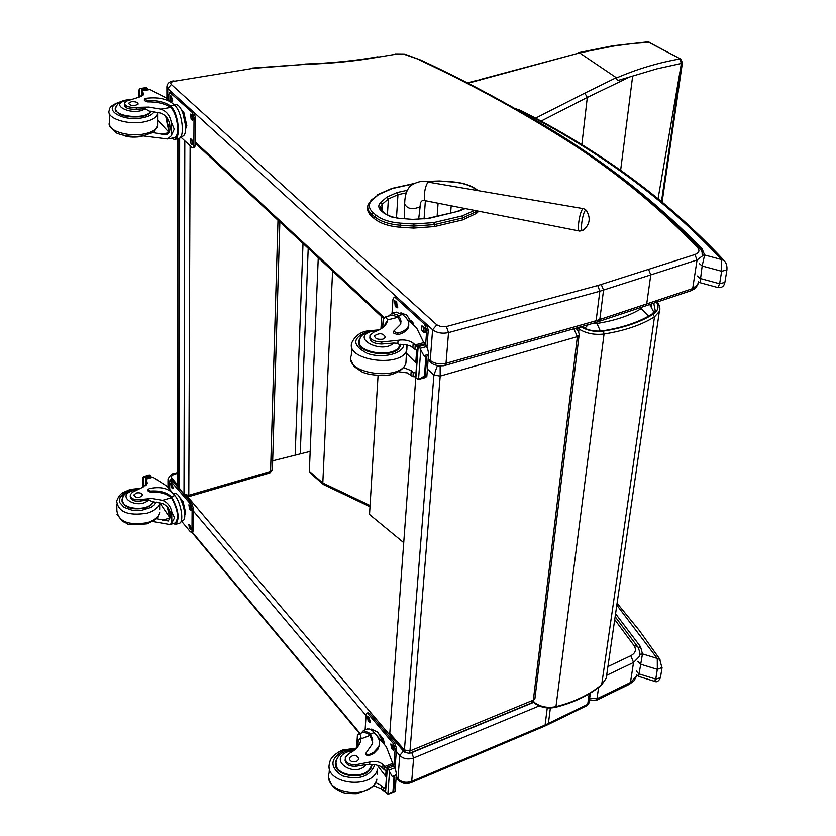 <?xml version="1.0" encoding="UTF-8"?>
<svg xmlns="http://www.w3.org/2000/svg" width="836" height="836" viewBox="0 0 836 836"><rect width="100%" height="100%" fill="white"/><g stroke="black" fill="none" stroke-linecap="round" stroke-linejoin="round"><path stroke-width="1.25" d="M272.411 469.466L269.913 472.904L268.889 472.403M185.968 496.741L188.194 496.814L188.79 495.309L184.004 494.421L179.05 487.796L179.291 138.348M588.241 324.692L584.751 328.339M643.448 305.004L641.17 308.651L648.517 316.165M403.736 542.668L369.512 514.485L378.05 375.709M381.686 316.74L380.934 328.903M437.416 365.708L433.915 374.988L440.196 376.085L440.144 366.011M573.883 328.767L577.362 336.647L579.087 335.382L579.149 334.034L578.261 330.951L575.889 328.203L576.955 329.175M427.405 369.063L433.915 374.988L404.425 749.976L405.251 752.557L409.441 753.32L409.974 750.958L404.425 749.976L389.785 733.276L415.764 378.217M579.076 335.393L534.915 698.624L533.337 700.14L409.974 750.958L440.196 376.085L577.362 336.647L533.337 700.14L530.912 703.191L409.483 753.309M389.785 733.276L392.105 737.551L404.603 751.815M433.759 222.595L434.469 224.591L462.872 217.914L462.162 215.939L433.759 222.595L413.914 224.027L400.256 223.139C389.764 222.292 381.686 219.628 376.022 215.145L373.347 212.887C368.289 208.289 367.997 203.921 372.459 199.804L378.614 194.569L392.335 188.539L412.942 184.004M371.832 216.514L374.507 218.781L374.622 216.785L371.947 214.518L371.832 216.514L369.47 214.058L367.83 210.85L367.725 207.641M376.022 215.145L374.622 216.785C380.589 221.509 389.095 224.32 400.151 225.208L413.81 226.096L434.469 224.591L434.323 226.587L462.716 219.889L462.162 215.939M478.725 211.226L476.457 213.379L462.716 219.889M400.256 223.139L400.016 227.214L413.663 228.092L413.914 224.027M400.016 227.214C388.97 226.326 380.474 223.515 374.507 218.781M434.323 226.587L413.663 228.092M648.558 269.349L650.795 274.887L697.067 259.986L694.873 254.552L601.23 284.47L603.55 290.102L599.799 319.561L598.419 321.672M173.94 80.883C169.98 81.207 167.628 82.994 166.866 86.244L167.743 88.585L171.338 84.478C170.084 82.91 171.181 81.823 174.63 81.207L253.245 68.343L174.63 81.207M252.503 68.04L305.088 64.372C331.652 63.526 356.24 61.08 378.854 57.036L396.118 54.173L404.478 53.995M403.945 54.225L421.25 60.286M419.787 60.171C474.054 85.45 525.938 114.062 575.44 145.986L577.352 146.373M396.118 54.173L378.854 57.036M177.441 472.612L174.034 473.573C172.017 473.427 170.001 475.287 167.973 479.164L168.747 481.964L171.944 478.265C170.826 476.436 171.808 475.047 174.87 474.116L177.441 473.385M174.034 473.573L174.87 474.116M550.37 707.987L548.406 723.453L547.653 724.749L544.403 726.265M589.067 702.439L587.708 704.33L545.103 725L411.709 781.357C406.181 783.175 401.594 782.329 397.946 778.818L396.212 776.738M547.684 724.728L586.924 705.626L587.708 704.33L589.181 693.838M700.829 249.441L702.115 248.856L700.558 249.086M519.574 109.934L518.404 109.965L519.595 110.519C599.015 150.574 666.313 200.253 721.489 259.536L724.237 260.696M699.283 263.528L702.156 265.994L721.646 271.261L719.629 283.759L717.884 287.553L700.035 282.693L702.156 265.994L704.612 254.99L721.489 259.536L721.646 271.261L726.912 269.923M522.96 113.121C591.021 150.919 650.742 196.157 702.115 248.856L704.612 254.99L702.407 255.283M638.558 648.172L640.543 646.719L638.14 647.419M616.811 605.128L657.274 658.444L660.012 659.468M637.795 661.318L640.23 664.087L657.326 669.364L655.758 679.083L654.661 681.35L638.641 676.387L642.476 653.888L657.274 658.444L657.326 669.364L662.081 667.504M615.568 613.77L640.543 646.719L642.476 653.888L639.853 654.442M177.504 138.839L177.441 484.974L179.05 485.11M272.672 460.824L310.177 451.398M177.932 138.755L177.828 485.423M468.024 83.234L579.588 52.898L616.257 77.675L617.417 80.622L656.751 68.886L681.58 63.39L679.741 58.98C658.078 62.773 637.022 69.095 616.571 77.947M682.469 62.355L681.58 63.39L661.506 201.33M323.114 484.243L310.574 473.333L309.341 471.305L318.265 257.707M369.982 506.72L323.501 484.577L322.811 483.009L309.341 471.305M680.891 59.157L647.837 41.831M579.609 52.908L614.052 45.99L633.792 43.399L649.906 42.281M616.257 77.675L584.792 93.13L587.3 97.425L581.825 144.795M579.588 52.898L479.007 79.838M620.625 170.325L632.601 76.598M332.592 271.042L322.811 483.009L370.055 505.519M679.741 58.98L681.392 63.421L658.099 198.55M152.58 132.506L165.925 134.774C168.653 134.188 170.001 131.879 169.959 127.824C169.896 120.624 166.834 115.723 160.763 113.111L149.236 111.094L145.15 108.774L136.299 109.234L136.278 107.384L148.829 107.092L160.742 109.14C166.301 111.042 169.76 115.211 171.14 121.628L174.243 129.225L171.161 135.85L171.14 121.628M171.161 135.85L167.503 138.964L143.353 135.934M174.431 139.393L178.35 138.682C185.414 138.452 182.436 111.721 174.578 105.284L172.174 103.079C165.988 98.554 157.199 96.976 145.83 98.334L144.377 99.118L147.23 100.393C157.387 100.299 165.152 102.17 170.513 105.984L174.578 105.284M144.377 99.411L144.388 100.602L147.24 101.877C157.398 101.783 165.152 103.654 170.513 107.468L171.15 108.063L170.513 105.984M171.15 106.569C178.695 113.957 181.119 139.194 174.358 139.403L171.192 138.295M142.632 95.638L141.765 94.781L141.556 90.706L150.041 89.536L165.956 97.781L170.084 101.564M139.821 97.018L139.737 88.835L140.741 88.459L142.622 89.515L147.836 88.522L147.847 89.671M139.737 88.835L138.828 90.163L138.901 97.258M171.15 108.063C177.974 114.856 180.106 137.595 174.003 137.794L167.503 138.964M157.523 119.924L169.071 132.464L165.664 116.026M147.836 88.522L146.154 87.571L140.887 88.449M181.757 110.477L183.805 112.358L186.815 125.776L185.696 128.608M183.805 112.358L182.729 112.536M186.815 125.776L185.728 125.975M182.844 112.808L185.728 126.299M136.278 107.384C128.786 107.677 124.836 106.235 124.428 103.058L126.988 100.947L138.462 97.363L143.635 94.301L141.723 90.852M141.556 90.706L141.765 94.781M175.205 104.719L175.267 104.709C183.168 102.65 190.19 135.85 181.987 136.352L180.931 136.54M168.82 100.404L168.799 94.614L169.718 92.336L171.955 92.42L193.712 112.233L195.467 117.395L195.31 145.537L194.401 147.742L192.102 147.648L180.68 136.958M169.718 92.336L192.259 112.484L194.004 117.646L193.868 145.798L192.949 148.003M191.036 138.995L191.914 139.811L192.479 144.858L191.016 143.792L190.462 138.755L191.036 138.995M191.141 114.365L192.019 115.169L192.573 120.269L191.12 119.224L190.566 114.124L191.141 114.365M170.722 95.712L171.579 96.495L172.132 101.543L170.732 100.539L170.178 95.492L170.722 95.712M193.043 144.064L191.35 139.278M193.147 119.496L191.454 114.647M172.697 100.759L171.066 96.025M167.66 118.722C166.563 121.68 167.137 124.094 169.384 125.954L169.823 125.661C167.001 125.254 166.218 122.84 167.482 118.419M167.336 118.169L166.636 119.057L168.109 125.964L169.865 126.006M168.611 126.414L169.917 126.664M151.358 111.292C150.093 113.853 146.655 115.65 141.033 116.706C125.055 117.876 116.455 115.013 115.232 108.095L116.079 106.6M136.299 109.234C128.807 109.526 124.857 108.084 124.449 104.897L124.439 104.092M131.304 101.762L128.483 103.298C130.876 106.141 134.105 106.402 138.159 104.072C137.835 102.232 135.547 101.469 131.304 101.762M392.262 315.13L385.824 316.76L383.254 319.195L382.731 327.639M385.824 316.76L387.549 319.937L387.078 322.027C385.427 326.301 381.111 329.635 374.12 331.996L369.961 335.226C369.805 339.406 373.755 341.663 381.791 341.997L381.665 344.024C373.629 343.69 369.69 341.433 369.846 337.253L369.867 336.824M384.152 326.406L386.399 321.839L387.214 321.63M388.541 316.071L392.032 313.239L397.424 314.953L399.974 318.046L400.998 321.17L400.611 324.284L393.537 331.349L397.873 333.136C403.683 331.547 407.247 329.07 408.595 325.695L408.783 322.132L406.369 318.056L402.565 314.535L396.107 312.215M383.254 319.195L382.491 327.827M407.728 319.749L416.6 327.89L424.354 343.836M381.791 341.997L398.061 340.283C404.101 339.343 409.138 340.294 413.193 343.157L417.864 347.243M415.252 344.965L414.938 349.323L417.666 349.929M425.169 344.84L419.223 346.417L417.99 345.456L424.74 344.108L427.489 348.089L428.607 353.335L426.747 356.648L425.869 356.888L423.862 355.666L420.769 349.876L418.522 379.46L415.617 377.893L417.979 345.571M418.648 379.429L425.242 377.611L426.851 376.357L428.607 353.335M426.747 356.648L425.315 375.521L426.851 376.357M418.575 379.45L425.315 375.521M392.492 315.078L398.072 317.272L400.914 323.166M408.835 324.838L408.48 327.325C407.142 330.701 403.569 333.177 397.769 334.776L393.432 332.989L393.505 331.798M416.704 349.97L415.774 362.699L406.589 353.44M416.694 362.448L415.774 362.699M417.394 349.97L416.746 362.531M414.938 349.323L410.633 346.104L405.679 344.568L399.065 344.422L397.852 343.335L393.84 343.042L381.665 344.024M419.223 346.417L420.769 349.876M410.915 320.585L412.9 322.403L413.454 324.995M412.9 322.403L411.939 322.644M403.537 367.589L411.228 370.641L413.266 372.459L412.963 376.743L407.257 372.887L398.438 371.717M412.963 376.743L415.774 375.719M413.266 372.459L415.973 373.065M400.904 312.957L406.777 315.057L412.629 324.243M396.358 312.152L392.032 313.239L392.941 299.487L394.143 297.24L395.47 297.752L424.636 324.326L426.715 330.366L425.587 345.393M396.358 307.429L395.219 306.373L394.634 300.772L396.703 302.172L397.288 307.784L396.358 307.429L397.915 307.031L396.766 305.986L395.532 301.096M423.706 332.498L421.501 329.771L421.48 326.05L422.922 326.113L424.385 327.503L425.514 330.46L425.148 332.561L423.706 332.498L425.273 332.091L424.092 331.014L422.828 326.04M395.637 296.864L397.027 297.365L426.203 323.919L428.283 329.959L426.966 347.379M399.566 345.968L399.869 346.689M359.114 344.223L359.522 343.523M360.483 337.754L359.062 340.127C353.189 353.618 396.442 359.647 400.214 345.885L400.548 344.286M382.888 339.186L385.563 337.316C383.201 333.167 379.534 332.655 374.57 335.769C374.904 338.611 377.673 339.75 382.888 339.186M156.29 518.707L168.308 520.985L170.722 516.366C170.669 510.462 167.942 506.167 162.539 503.491L152.298 501.652L148.662 499.949L140.793 500.963L140.772 499.51L151.933 498.496L162.529 500.346C167.472 502.342 170.544 506.156 171.767 511.789L174.536 517.829L171.788 523.033L171.767 511.789M171.788 523.033L169.948 524.548L152.612 521.455M175.832 524.308L179.249 523.284C184.359 522.688 181.172 502.572 174.828 495.591L172.686 493.052C167.179 487.9 159.362 486.447 149.247 488.684L147.951 489.708L150.501 491.098C159.54 490.46 166.437 492.31 171.213 496.636L174.828 495.591M147.962 490.063L147.962 490.889L150.511 492.279C159.54 491.641 166.448 493.48 171.213 497.817L171.777 498.486L171.213 496.636M171.777 497.305C178.57 509.824 179.865 518.842 175.685 524.35L173.094 523.608M145.569 479.227L146.718 480.721L146.749 483.845L145.589 482.341L145.422 478.944L152.967 477.189L167.148 486.333L175.57 496.542M143.896 486.782L143.782 476.457L146.363 477.68L151.002 476.206L151.013 477.356M151.002 476.206L149.236 474.921L142.966 477.084L143.081 487.127M171.777 498.486C177.901 509.845 179.061 518.006 175.278 522.949L170.116 524.496M159.666 509.291L159.707 502.676L170.042 517.965L167.043 506.428M179.583 497.326L183.032 501.422L185.717 513.043L184.756 514.861M183.032 501.422L182.07 501.704M185.717 513.043L184.756 513.335M180.085 498.131L183.533 505.675L184.746 513.889M140.772 499.51C134.126 500.252 130.604 498.716 130.228 494.891L132.496 492.205L142.684 487.273L147.272 483.302L146.718 480.721M145.589 482.341L145.422 479.038M174.337 493.574L174.463 493.533C180.607 491.244 188.926 519.877 182.394 520.818L181.161 521.194M169.698 489.363L169.687 482.184L170.262 480.679L172.488 480.836L191.841 503.669L193.398 508.33L193.283 530.599L192.708 532.051L190.43 531.884L181.454 521.1M170.262 480.679L190.545 504.056L192.102 508.716L191.998 530.985L191.423 532.438M189.479 524.674L190.921 529.784L189.469 528.477L188.8 524.287L189.479 524.674M189.563 505.174L191.005 510.326L189.542 509.019L188.884 504.798L189.563 505.174M171.401 483.689L172.812 488.778L171.401 487.513L170.753 483.333L171.401 483.689M191.319 528.77L189.688 524.924M191.413 509.323L189.772 505.425M173.219 487.775L171.641 483.971M168.078 507.734L170.304 512.959M167.754 507.285C167.848 510.702 168.726 512.687 170.366 513.231M167.639 507.138L169.509 513.189L170.419 513.482M169.938 513.471L170.46 513.712M122.568 501.266L122.234 502.112M153.908 501.757L150.668 505.477L145.004 508.121C130.824 510.357 123.174 507.337 122.046 499.082L123.268 496.532M140.793 500.963C134.147 501.715 130.625 500.179 130.249 496.354L130.249 496.145M122.558 502.864L122.589 501.328M136.331 493.01L133.833 494.996C135.975 498.319 138.849 498.455 142.444 495.424C142.151 493.23 140.114 492.425 136.331 493.01M356.909 747.76L357.432 735.001L356.7 746.788M357.432 735.001L359.208 734.029L360.494 735.063L361.037 737.551L360.535 741.344C359.01 746.402 355.164 750.467 349.009 753.539L345.31 757.468C345.111 762.317 348.518 764.752 355.54 764.762L355.446 766.309C348.539 766.319 345.122 763.947 345.184 759.172M358.195 746.151L358.08 742.368L359.574 738.481L360.786 740.32M361.204 733.088L363.608 730.382L369.7 733.256L370.808 734.708L372.647 739.62L372.313 743.977L365.959 753.1L367.004 754.302L368.969 754.594L373.608 752.41L378.687 746.851L379.575 743.873L379.387 740.403L377.485 736.464L372.647 730.894L369.616 728.982L367.129 729.023M374.988 733.465L386.305 746.767L392.701 763.362L392.721 765.013M355.54 764.762L369.815 762.014C375.124 760.645 379.513 761.512 383.003 764.637L387.058 768.483M384.779 766.633L384.539 769.946L386.911 770.531M393.453 766.163L388.207 768.263L387.152 767.208L392.147 765.034L393.087 765.337L395.459 769.224L396.421 773.937L394.017 777.323L392.241 776.56L389.534 771.607L387.862 794.116L385.344 791.911L387.141 767.333M394.791 777.01L393.693 791.368L395.083 791.462L389.482 793.824M387.862 794.116L393.693 791.368M363.879 732.054L369.616 734.499L372.647 742.347M379.565 743.915L378.196 748.868L373.525 753.654L368.059 755.859L366.116 754.887L365.949 753.048M386.065 770.614L385.657 776.236L378.008 766.246M386.399 775.933L385.657 776.236M386.671 770.583L386.493 776.142M384.539 769.946L380.829 766.424L375.563 764.741L366.126 764.595L355.446 766.309M345.122 760.791L345.205 759.328M388.207 768.263L389.534 771.607M379.471 734.332L383.296 738.867L384.581 744.719M383.296 738.867L382.261 739.275M380.662 736.276L384.058 744.092M375.531 782.527L381.509 785.579L383.264 787.564L383.024 790.835L381.279 788.839L373.431 785.568M383.024 790.835L385.469 790.166M383.264 787.564L385.615 788.149M371.508 729.117L377.956 732.305L383.912 743.925M365.133 729.797L366.105 714.623L366.795 713.244L368.268 714.017L393.328 743.622L395.146 748.983L393.808 766.737M369.084 721.896L368.101 720.726L367.349 716.159L369.345 717.863L370.108 722.44L369.084 721.896L370.452 721.374L368.248 716.577M392.596 749.767L391.582 748.565L390.809 743.956L392.899 745.722L393.662 750.341L392.596 749.767L393.975 749.223L391.718 744.343M368.112 712.742L369.648 713.495L394.717 743.079L396.525 748.429L395 768.597M371.56 764.856L371.769 765.88L371.999 764.794M338.12 756.998L335.832 761.147L335.633 764.846L336.103 763.529M335.832 761.147C330.492 777.01 368.185 781.973 371.759 765.891M371.205 765.901L371.288 767.197M335.926 766.246L336.208 764.626M356.554 761.491L358.937 759.192C356.93 754.5 353.732 754.082 349.333 757.928C349.573 761.199 351.977 762.39 356.554 761.491M583.089 230.328L582.88 230.464C579.285 232.596 583.288 208.592 586.255 210.264L586.82 211.027M278.001 220.223L270.571 471.42L188.79 495.309L190.117 145.788M179.364 488.945L179.646 138.107M184.808 140.824L184.004 494.421M600.363 331.066L596.935 323.469L593.508 323.198M641.17 308.651C629.759 315.684 615.014 320.627 596.935 323.469M428.732 218.447L414.05 219.293L428.732 218.447L456.571 211.675M414.019 219.502L400.423 218.426L414.06 219.502M400.392 218.624L391.509 216.764L384.205 213.305L391.102 216.89L400.423 218.624M385.333 213.629L382.376 211.153L381.529 211.059L384.205 213.305M457.093 211.842L465.234 208.572M382.658 211.393L380.62 206.523L382.292 204.224L380.871 202.312C377.914 205.081 378.133 207.986 381.529 211.059M380.485 208.645L380.62 206.523L380.495 208.676M381.906 210.714L382.292 204.224L388.385 198.968L386.984 197.056L380.871 202.312M387.402 214.998L388.385 198.968L397.957 194.715L397.184 192.541L386.984 197.056M461.159 187.766L452.684 186.313M396.473 217.966L397.957 194.715L406.275 192.865M407.425 190.274L397.184 192.541M452.684 186.25L452.077 186.209M474.587 210.411L462.183 215.928M424.604 181.611L439.412 181.14L452.569 182.029C462.569 182.844 470.438 185.373 476.186 189.605L477.366 190.535M425.378 200.734L424.061 219.022M437.113 216.21L438.095 203.232M451.2 205.813L450.625 213.065M462.893 217.914L476.625 211.414L476.53 210.787M476.457 213.379L477.157 210.912M372.459 199.804L371.299 200.076L368.08 204.768C366.994 208.08 368.279 211.33 371.947 214.518L373.347 212.887M378.614 194.569L371.487 199.909M392.335 188.539L391.593 188.706M476.186 189.605L477.084 189.845M167.764 99.442L167.743 88.585L432.609 329.75C436.894 332.937 442.213 333.888 448.545 332.603L599.84 291.241L596.12 320.731L594.751 322.842L645.308 305.997L646.709 303.907L596.12 320.731L446.027 363.315L444.804 365.468L443.822 365.708L438.628 365.896L433.769 364.527L431.418 363.023L430.237 360.483L428.21 358.592M698.07 282.913L697.82 284.585L692.668 288.587L646.709 303.907L650.795 274.887L599.84 291.241L597.771 285.525L446.393 326.562L448.545 332.603L446.027 363.315C439.746 364.632 434.48 363.691 430.237 360.483L432.609 329.75L436.831 324.859L171.338 84.478M384.278 317.753L195.331 142.036M446.393 326.562L441.147 326.719L436.831 324.859M601.23 284.47L597.771 285.525M253.245 68.343L305.088 64.372M700.317 248.804L697.59 247.675C700.025 250.643 699.115 252.932 694.873 254.552M697.82 284.585L695.395 288.357L691.236 290.656L692.668 288.587L697.067 259.986L702.24 256.067L702.48 254.301M575.44 145.986C620.73 175.947 661.443 209.846 697.59 247.675M396.306 751.376L399.744 755.451L403.433 751.136L186.585 495.518M179.05 486.636L177.984 485.382M177.441 484.744L171.944 478.265M168.767 488.255L168.747 481.964L169.687 483.072M171.965 485.779L173.177 487.2M190.106 507.243L191.371 508.748M193.388 511.13L366.053 715.564M368.582 718.552L370.557 720.904M392.042 746.339L394.132 748.805M539.189 705.918L413.632 758.012L411.709 781.357L411.03 782.674C406.16 784.346 402.001 783.562 398.563 780.333L397.946 778.818L399.744 755.451C403.433 758.952 408.062 759.809 413.632 758.012L411.761 752.661L409.807 753.173M404.896 752.306L403.433 751.136M533.744 702.313L411.761 752.661M547.256 707.904L545.103 725L544.33 726.296L411.103 782.642M360.149 733.496L191.914 531.738M589.432 699.816L595.869 700.599L596.977 698.781L598.586 687.474M606.769 675.279L633.531 662.467L630.825 655.706L607.918 666.595M637.91 647.043L637.356 646.249L634.106 645.685C636.572 649.791 635.475 653.125 630.825 655.706M636.729 674.955L636.426 676.314L630.459 682.51L633.531 662.467L639.519 656.323L639.895 653.585M614.721 619.601L634.106 645.685M636.426 676.314L634.033 680.776L629.33 684.318L630.459 682.51L596.977 698.781L589.641 698.342M519.595 110.519L521.1 110.655M515.906 109.098L518.404 109.965M697.349 276.005L700.213 278.482L719.629 283.759L724.875 282.401M636.29 671.026L638.714 673.806L655.758 679.083L660.409 677.724C658.799 681.131 656.95 682.364 654.87 681.424M617.083 603.268L639.216 630.334L659.635 658.904L661.997 668.006L660.492 677.233M303.008 243.506L295.171 454.836M308.202 248.344L300.26 453.551M662.154 201.863L682.427 62.648L680.65 59.022M648.59 42.082L647.607 41.831M540.965 121.136L587.3 97.425L627.982 77.821M479.404 80.287L480.251 80.057M584.792 93.13L535.479 118.179M147.24 101.877L147.23 100.393M168.914 132.746L160.857 134.188M147.69 89.692L147.679 88.658M146.927 87.895L141.493 88.783M147.491 89.734L147.481 88.721M142.632 90.528L142.622 89.515M143.04 95.262L143.008 92.148M150.041 89.536L141.765 90.894M141.806 96.192L141.796 94.813M141.754 90.675L141.733 89.285M170.513 107.468L160.742 109.14M192.259 112.484L193.712 112.233M194.004 117.646L195.467 117.395M191.016 143.792L192.468 143.531M191.893 144.618L192.928 144.419M191.12 119.224L192.573 118.973M191.998 120.039L193.022 119.851M170.732 100.539L172.174 100.289M171.589 101.323L172.561 101.156M170.502 92.66L171.955 92.42M193.868 145.798L195.31 145.537M154.106 111.658C152.622 114.574 148.662 116.632 142.224 117.845C121.053 122.004 100.947 108.043 119.652 102.441M157.544 123.435L157.565 126.257C156.154 129.904 151.546 132.485 143.729 134.011C127.344 137.282 106.245 130.155 109.432 122.505L109.265 113.382M157.67 112.327L157.492 114.313C156.081 117.928 151.452 120.478 143.625 121.983C127.166 125.201 106.005 118.095 109.202 110.498C109.108 107.029 113.215 104.009 121.533 101.449M145.15 108.774C133.018 117.03 106.36 103.904 127.699 100.247L129.152 100.048M150.637 111.219C146.833 120.165 111.993 116.779 115.786 107.802C117.207 103.33 120.927 100.707 126.936 99.923L130.573 99.526M398.187 315.642L402.565 314.535M424.239 342.509L415.189 344.892M426.642 376.085L422.243 377.297M425.869 356.888L424.448 375.761M428.293 354.485L423.862 355.666M397.424 314.953L397.309 316.572M397.873 333.136L397.769 334.776M426.444 346.616L420.424 348.215M398.061 340.283L397.852 343.335M413.193 343.157L412.88 347.515M411.228 370.641L410.915 374.925M418.23 345.832L415.858 378.28M398.072 317.272L387.549 319.937M395.219 306.373L396.766 305.986M422.525 331.422L424.092 331.014M426.715 330.366L428.283 329.959M424.636 324.326L426.203 323.919M395.47 297.752L397.027 297.365M369.418 331.087L367.641 331.495C352.019 337.943 351.872 345.226 367.203 353.356C382.428 359.01 403.861 353.607 403.798 344.327M379.377 329.802L366.555 331.056C359.961 332.383 355.112 336.156 351.998 342.363C344.16 360.358 401.823 368.404 406.818 350.033L407.048 345.446M351.768 346.783L351.298 355.519C343.481 373.64 400.914 381.634 405.909 363.148L406.202 358.863M393.84 343.042C381.519 354.767 349.333 337.127 372.135 331.255L377.987 330.492M399.88 344.338L399.598 345.425C395.94 358.748 354.036 352.896 359.72 339.834C359.992 336.25 363.67 333.198 370.756 330.711L379.345 329.823M149.425 474.952L144.534 476.332M150.511 492.279L150.501 491.098M170.042 517.965L162.623 520.18M150.187 475.485L145.359 476.844M150.699 477.44L150.689 476.457M146.425 484.922L146.415 483.386M146.373 478.673L146.363 477.68M152.967 477.189L145.61 479.268M145.652 485.685L145.621 482.372M145.589 478.892L145.569 477.44M171.213 497.817L162.529 500.346M190.545 504.056L191.841 503.669M192.102 508.716L193.398 508.33M184.672 508.518L183.983 505.519M189.469 528.477L190.754 528.08M190.242 529.407L191.308 529.083M189.542 509.019L190.838 508.643M190.326 509.95L191.392 509.636M171.401 487.513L172.686 487.148M172.164 488.423L173.188 488.13M171.202 481.202L172.488 480.836M191.998 530.985L193.283 530.599M156.363 502.039L154.023 505.216L150.992 507.389L141.493 510.378L131.994 510.2L124.083 507.368L119.788 502.624L119.391 499.897L120.206 497.18L125.16 492.446L133.373 489.593L138.076 489.123M116.988 514.276L122.338 521.267L127.333 523.649C127.072 524.904 133.624 524.966 146.969 523.838C160.397 517.484 156.625 518.498 159.686 512.677C158.432 517.118 154.336 520.441 147.408 522.667C128.556 525.687 118.378 521.674 116.873 510.608L116.758 504.578M159.634 503.22C158.38 507.64 154.273 510.953 147.314 513.158C128.41 516.157 118.2 512.144 116.685 501.119C118.357 496.375 120.823 493.386 124.083 492.122C129.267 490.241 127.229 489.363 139.298 488.579M148.662 499.949C137.919 510.545 114.177 496.093 133.112 490.565L136.404 489.927M153.281 501.715C148.881 512.249 119.287 509.49 122.547 498.831C122.255 495.832 125.473 492.906 132.203 490.032L138.003 489.154M370.358 734.05L374.225 732.555M392.701 763.362L384.717 766.56M394.885 791.431L391.008 793.019M394.017 777.323L392.93 791.682M396.139 774.982L392.241 776.56M369.7 733.256L369.616 734.499M369.752 754.396L369.669 755.639M394.54 767.908L389.242 770.05M369.815 762.014L369.658 764.344M383.003 764.637L382.773 767.96M381.509 785.579L381.279 788.839M387.361 767.626L385.542 792.329M370.275 735.293L360.985 738.899M368.101 720.726L369.47 720.204M391.582 748.565L392.962 748.021M395.146 748.983L396.525 748.429M393.328 743.622L394.717 743.079M368.268 714.017L369.648 713.495M355.802 748.92L343.481 750.738C329.865 758.764 329.457 767.135 342.269 775.85C359.062 780.396 369.93 776.665 374.873 764.689M356.606 748.105L342.3 750.08C334.337 754.082 330.136 758.325 329.687 762.819C322.581 783.959 372.804 790.574 377.558 769.141L377.203 774.188M329.415 767.939L329.154 772.84C322.069 794.043 372.114 800.616 376.858 779.142C376.66 784.847 369.815 789.707 356.314 793.709C347.671 793.615 342.833 793.03 341.788 791.953C334.891 789.362 330.628 784.899 328.997 778.588M366.126 764.595C355.133 778.734 327.284 759.84 347.327 751.961L353.649 750.738M371.383 764.888L371.226 765.525C367.756 781.106 331.234 776.299 336.417 760.927C337.19 756.893 340.325 753.623 345.822 751.125L354.986 749.662M579.421 231.018L425.994 200.859C422.274 201.33 425.357 181.83 428.931 182.248L429.234 182.3M420.299 205.342L419.85 206.837C412.576 209.94 407.508 209.021 404.645 204.099C404.802 195.028 406.975 188.79 411.166 185.393C417.498 181.412 423.424 180.367 428.931 182.248L583.444 208.666C580.215 208.342 576.297 231.875 579.703 231.081L582.88 230.464C589.923 224.779 591.042 218.05 586.255 210.264L583.727 208.718M606.79 674.38L606.236 678.195L601.314 685.28M577.195 327.837L579.003 329.06C586.235 333.48 594.595 335.131 604.062 334.013C624.732 330.68 641.546 324.964 654.504 316.865L601.69 684.632C589.777 694.57 574.531 701.906 555.961 706.639L555.574 707.298C547.381 708.949 540.202 707.455 534.058 702.815L533.316 701.655M580.999 326.751C587.499 330.648 594.95 332.091 603.362 331.087L604.062 334.013L555.961 706.639C547.465 708.343 540.056 706.807 533.744 702.021L533.87 701.017M580.268 326.96L579.003 329.06L578.669 331.819M653.062 314.294C640.292 322.247 623.729 327.848 603.383 331.108C623.781 327.816 640.376 322.194 653.156 314.2C658.59 310.438 659.416 306.018 655.664 300.929C659.479 306.06 658.611 310.511 653.062 314.294L654.504 316.865L659.343 311.494L659.782 307.909M580.968 326.761C587.478 330.659 594.95 332.111 603.383 331.108L602.829 330.795C594.804 331.725 587.75 330.335 581.678 326.615L581.929 326.792M653.156 314.2L651.735 314.242C639.3 322.027 623.008 327.545 602.86 330.795M653.742 303.186L655.257 310.637L651.829 314.19M651.641 303.886L651.286 306.415M279.861 221.958L272.39 469.968L269.944 472.894L188.225 496.803M653.971 312.455L649.781 304.503M531.205 703.076L534.904 698.635M428.22 218.28L456.592 211.675L464.502 208.425M377.632 194.673L391.917 188.403L413.496 183.659M423.758 181.537L439.402 180.973L452.558 181.861C462.757 182.687 470.867 185.289 476.865 189.678L478.119 190.66M594.751 322.842L444.867 365.457M430.655 362.322L428.105 359.94M383.64 318.558L195.321 143.28M192.489 140.636L191.298 139.528M166.876 87.341L166.907 98.648M395.24 53.891L404.373 53.974L420.968 60.15M702.24 256.067L702.062 251.761L699.69 248.135C663.314 210.139 622.381 176.124 576.903 146.081C527.276 114.093 475.287 85.45 420.926 60.14M377.956 56.764C355.551 60.767 331.16 63.191 304.785 64.038M691.236 290.656L645.35 305.986M167.973 480.501L167.994 487.346M590.373 693.117L588.983 702.992L586.924 705.626M398.082 779.758L396.149 777.438M359.679 733.684L191.841 532.313M615.139 616.686L638.119 647.377L639.801 652.111L639.519 656.323M629.33 684.318L595.943 700.568M514.568 108.335L520.765 110.477C600.436 150.626 668.058 200.473 723.631 260.027C726.306 262.682 727.372 266.12 726.85 270.341L724.812 282.808C723.934 286.351 721.698 287.95 718.093 287.605M699.951 282.672L698.269 281.669M638.547 676.355L636.656 674.83M680.619 59.011L648.046 41.8L613.112 45.74L578.585 52.658M478.119 80.089L467.334 82.879M140.741 88.459L146.154 87.571M175.267 104.709L174.16 104.897M115.263 110.247L115.232 108.095M109.526 125.484L115.399 132.245C116.57 133.802 130.395 138.097 143.04 135.798C158.767 130.406 151.734 134.136 157.565 126.257L157.596 112.306M144.576 135.495L140.124 136.717C132.746 137.553 126.999 137.02 122.882 135.129M150.919 112.066L150.919 111.24M115.849 111.366L115.828 109.882M408.48 327.325L408.595 325.695M413.966 376.879L415.732 376.399M401.134 312.894L400.569 313.04M395.7 296.853L394.143 297.24M359.062 340.127L358.874 343.429M351.151 360.306L353.335 365.207C354.621 366.576 352.458 365.625 361.967 371.905C370.756 376.378 390.443 375.782 392.836 374.047C400.005 371.571 404.363 367.934 405.909 363.148L406.913 344.819M399.786 344.338L399.472 347.358M359.438 344.965L359.543 343.032M174.463 493.533L173.46 493.825M122.087 501.663L122.046 499.082M367.422 728.908L363.608 730.382M379.199 746.485L379.293 745.242M395.083 791.462L396.421 773.937M384.361 790.96L385.448 790.511M371.769 729.013L370.661 729.441M364.151 731.96L358.634 734.081M368.174 712.721L366.795 713.244M371.351 764.898L371.079 767.636M425.67 200.797C421.95 199.626 420.121 201.455 420.184 206.273L418.627 219.408M404.373 218.677L404.634 205.081M555.637 707.277C574.144 702.564 589.401 695.207 601.397 685.207L606.236 678.195L659.343 311.494C660.482 309.121 659.844 305.945 657.441 301.953M533.859 702.648L533.013 701.937"/></g></svg>
